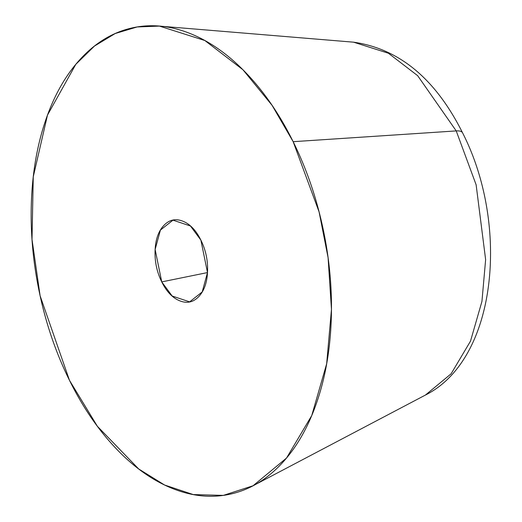 <?xml version="1.0" encoding="UTF-8"?>
<svg xmlns="http://www.w3.org/2000/svg" width="522" height="522" viewBox="0 0 522 522"><rect width="100%" height="100%" fill="white"/><g stroke="black" fill="none" stroke-linecap="round" stroke-linejoin="round"><path stroke-width="0.78" d="M456.221 130.911L476.129 184.808L485.63 259.636L481.943 301.409L470.498 341.147L451.112 373.798L425.43 395.056L451.112 373.798L470.498 341.147L481.943 301.409L485.63 259.636L476.129 184.808L456.221 130.911L293.155 141.684L319.092 211.899L328.084 257.666L331.463 309.37L326.661 363.782L311.751 415.538L286.506 458.068L253.04 485.767L223.351 495.385L193.225 494.569L164.56 485.003L138.669 468.945L97.36 426.265L69.478 380.336C56.193 353.453 46.249 324.567 39.652 293.671C33.049 262.781 30.296 232.238 31.392 202.04C32.481 171.842 37.336 144.294 45.956 119.388C54.569 94.475 66.294 74.111 81.125 58.288C95.957 42.465 112.765 32.39 131.551 28.057C150.336 23.725 169.67 25.467 189.551 33.291C209.433 41.107 228.349 54.405 246.299 73.191C264.249 91.97 279.864 114.801 293.155 141.684C306.44 168.567 316.378 197.453 322.981 228.342C329.578 259.232 332.331 289.775 331.242 319.973C330.145 350.171 325.291 377.726 316.678 402.632C308.058 427.538 296.333 447.902 281.502 463.725C266.677 479.548 249.868 489.629 231.076 493.962C212.291 498.288 192.957 496.546 173.076 488.729C153.194 480.906 134.278 467.608 116.334 448.829C98.384 430.05 82.763 407.219 69.478 380.336L40.109 295.798L32.012 239.389L33.264 176.795L47.482 115.114L75.788 64.356L94.456 46.066L115.205 33.525L137.169 26.948L159.445 26.1L204.839 40.514L242.919 69.733L272.106 105.372L293.155 141.684L456.221 130.911L417.659 75.677L388.42 53.244L353.57 42.178L388.42 53.244L417.659 75.677L456.221 130.911A23.823 7.497 -26.3 0 1 462.57 132.829A23.823 7.497 153.7 0 0 456.221 130.911M207.495 272.575L161.742 281.893L155.132 249.477L160.417 230.085L172.997 220.16L190.458 226L200.885 240.127L207.495 272.536L202.21 291.935L189.636 301.86L172.169 296.013L161.742 281.893L207.495 272.575M200.885 240.127C196.044 230.332 190.001 224.01 182.759 221.158C175.509 218.307 169.187 219.769 163.784 225.53C158.375 231.298 155.478 239.683 155.08 250.69C154.682 261.692 156.9 272.092 161.742 281.893C166.583 291.687 172.625 298.01 179.875 300.861C187.117 303.706 193.44 302.251 198.849 296.483C204.252 290.715 207.156 282.33 207.554 271.329C207.952 260.321 205.727 249.921 200.885 240.127M253.04 485.767L425.43 395.056C496.996 359.332 509.857 225.256 462.57 132.823C435.642 78.985 399.31 48.768 353.57 42.178L159.445 26.1M174.863 219.775L172.997 220.16"/></g></svg>
